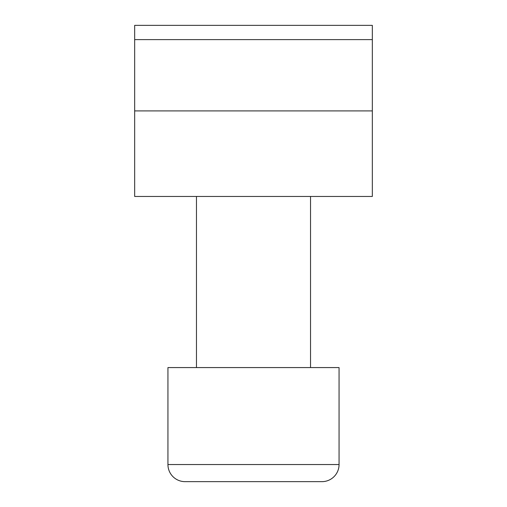 <?xml version="1.0" encoding="UTF-8"?>
<svg xmlns="http://www.w3.org/2000/svg" width="507" height="507" viewBox="0 0 507 507"><rect width="100%" height="100%" fill="white"/><g stroke="black" fill="none" stroke-linecap="round" stroke-linejoin="round"><path stroke-width="0.76" d="M372.328 25.35L372.328 196.463L134.672 196.463L134.672 25.35L372.328 25.35M372.328 39.609L134.672 39.609M372.328 110.906L134.672 110.906M167.944 464.539L167.944 367.575L339.056 367.575L339.056 464.539A17.111 17.111 0 0 1 321.945 481.65L185.055 481.65A17.111 17.111 0 0 1 167.944 464.539L339.056 464.539M196.463 367.575L196.463 196.463M310.538 367.575L310.538 196.463"/></g></svg>
